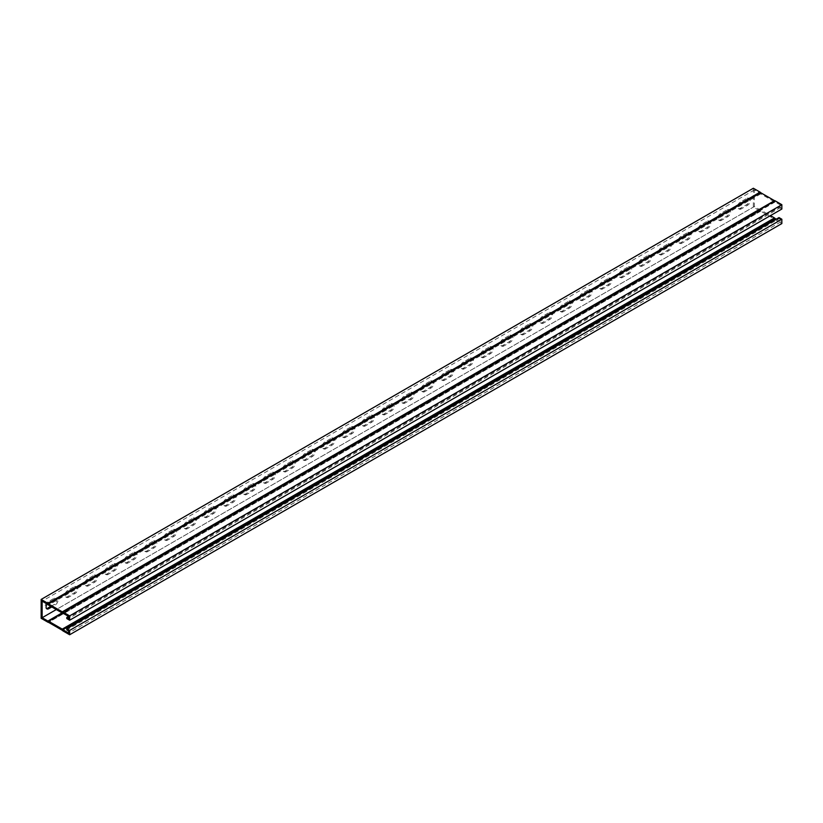 <?xml version="1.0" encoding="UTF-8"?>
<svg xmlns="http://www.w3.org/2000/svg" width="823" height="823" viewBox="0 0 823 823"><rect width="100%" height="100%" fill="white"/><g stroke="black" fill="none" stroke-linecap="round" stroke-linejoin="round"><path stroke-width="0.62" stroke-dasharray="4.12 3.09" d="M776.233 219.175L780.862 221.85L780.862 219.792L68.648 630.984M780.862 221.85L68.648 633.041M66.797 618.577L779 207.396L779 206.254L780.862 207.324L780.862 205.266L775.071 201.944A1.512 0.874 60 0 1 774.474 201.81L760.74 193.878A1.512 0.874 60 0 1 760.133 193.312L754.352 189.959L754.352 206.542L760.133 209.875A1.512 0.874 60 0 1 760.74 210.009L770.451 215.616M754.352 206.542L56.303 609.555M754.352 189.959L42.138 601.15M75.078 587.344A3.776 2.181 -60 0 1 76.971 587.149A3.776 2.181 -60 0 1 77.547 590.184A3.776 2.181 -60 0 1 75.078 593.506L68.546 597.272A3.776 2.181 -60 0 1 66.663 597.467A3.776 2.181 -60 0 1 66.087 594.432A3.776 2.181 -60 0 1 68.546 591.109L75.078 587.344L74.091 586.768L67.558 590.533A3.776 2.181 120 0 0 65.089 593.867A3.776 2.181 120 0 0 65.675 596.891A3.776 2.181 120 0 0 67.558 596.706L74.091 592.941A3.776 2.181 120 0 0 76.56 589.607A3.776 2.181 120 0 0 75.973 586.583A3.776 2.181 120 0 0 74.091 586.768M114.644 564.496A3.776 2.181 -60 0 1 116.537 564.311A3.776 2.181 -60 0 1 117.113 567.335A3.776 2.181 -60 0 1 114.644 570.668L108.122 574.433A3.776 2.181 -60 0 1 106.229 574.619A3.776 2.181 -60 0 1 105.653 571.594A3.776 2.181 -60 0 1 108.122 568.261L114.644 564.496L113.656 563.92L107.124 567.695A3.776 2.181 120 0 0 104.665 571.018A3.776 2.181 120 0 0 105.241 574.053A3.776 2.181 120 0 0 107.124 573.857L113.656 570.092A3.776 2.181 120 0 0 116.125 566.759A3.776 2.181 120 0 0 115.549 563.734A3.776 2.181 120 0 0 113.656 563.92M154.21 541.647A3.776 2.181 -60 0 1 156.103 541.462A3.776 2.181 -60 0 1 156.679 544.487A3.776 2.181 -60 0 1 154.21 547.82L147.687 551.585A3.776 2.181 -60 0 1 145.794 551.78A3.776 2.181 -60 0 1 145.218 548.746A3.776 2.181 -60 0 1 147.687 545.423L154.21 541.647L153.222 541.081L146.7 544.847A3.776 2.181 120 0 0 144.231 548.18A3.776 2.181 120 0 0 144.807 551.204A3.776 2.181 120 0 0 146.7 551.019L153.222 547.244A3.776 2.181 120 0 0 155.691 543.921A3.776 2.181 120 0 0 155.115 540.896A3.776 2.181 120 0 0 153.222 541.081M193.775 518.809A3.776 2.181 -60 0 1 195.668 518.624A3.776 2.181 -60 0 1 196.244 521.648A3.776 2.181 -60 0 1 193.775 524.971L187.253 528.747A3.776 2.181 -60 0 1 185.36 528.932A3.776 2.181 -60 0 1 184.784 525.907A3.776 2.181 -60 0 1 187.253 522.574L193.775 518.809L192.788 518.233L186.265 522.008A3.776 2.181 120 0 0 183.796 525.331A3.776 2.181 120 0 0 184.373 528.366A3.776 2.181 120 0 0 186.265 528.171L192.788 524.405A3.776 2.181 120 0 0 195.257 521.072A3.776 2.181 120 0 0 194.681 518.048A3.776 2.181 120 0 0 192.788 518.233M233.351 495.96A3.776 2.181 -60 0 1 235.234 495.775A3.776 2.181 -60 0 1 235.81 498.8A3.776 2.181 -60 0 1 233.351 502.133L226.819 505.898A3.776 2.181 -60 0 1 224.926 506.083A3.776 2.181 -60 0 1 224.35 503.059A3.776 2.181 -60 0 1 226.819 499.736L233.351 495.96L232.353 495.395L225.831 499.16A3.776 2.181 120 0 0 223.362 502.493A3.776 2.181 120 0 0 223.938 505.517A3.776 2.181 120 0 0 225.831 505.332L232.353 501.557A3.776 2.181 120 0 0 234.822 498.234A3.776 2.181 120 0 0 234.246 495.209A3.776 2.181 120 0 0 232.353 495.395M272.917 473.122A3.776 2.181 -60 0 1 274.8 472.937A3.776 2.181 -60 0 1 275.386 475.961A3.776 2.181 -60 0 1 272.917 479.284L266.385 483.06A3.776 2.181 -60 0 1 264.502 483.245A3.776 2.181 -60 0 1 263.916 480.221A3.776 2.181 -60 0 1 266.385 476.887L272.917 473.122L271.929 472.546L265.397 476.322A3.776 2.181 120 0 0 262.928 479.644A3.776 2.181 120 0 0 263.504 482.669A3.776 2.181 120 0 0 265.397 482.484L271.929 478.719A3.776 2.181 120 0 0 274.388 475.385A3.776 2.181 120 0 0 273.812 472.361A3.776 2.181 120 0 0 271.929 472.546M312.483 450.274A3.776 2.181 -60 0 1 314.365 450.088A3.776 2.181 -60 0 1 314.952 453.113A3.776 2.181 -60 0 1 312.483 456.446L305.95 460.211A3.776 2.181 -60 0 1 304.068 460.396A3.776 2.181 -60 0 1 303.481 457.372A3.776 2.181 -60 0 1 305.95 454.049L312.483 450.274L311.495 449.708L304.963 453.473A3.776 2.181 120 0 0 302.494 456.806A3.776 2.181 120 0 0 303.08 459.831A3.776 2.181 120 0 0 304.963 459.646L311.495 455.87A3.776 2.181 120 0 0 313.964 452.547A3.776 2.181 120 0 0 313.378 449.523A3.776 2.181 120 0 0 311.495 449.708M352.049 427.435A3.776 2.181 -60 0 1 353.941 427.25A3.776 2.181 -60 0 1 354.518 430.275A3.776 2.181 -60 0 1 352.049 433.598L345.516 437.373A3.776 2.181 -60 0 1 343.633 437.558A3.776 2.181 -60 0 1 343.057 434.534A3.776 2.181 -60 0 1 345.516 431.201L352.049 427.435L351.061 426.859L344.528 430.635A3.776 2.181 120 0 0 342.059 433.958A3.776 2.181 120 0 0 342.646 436.982A3.776 2.181 120 0 0 344.528 436.797L351.061 433.032A3.776 2.181 120 0 0 353.53 429.699A3.776 2.181 120 0 0 352.944 426.674A3.776 2.181 120 0 0 351.061 426.859M391.614 404.587A3.776 2.181 -60 0 1 393.507 404.402A3.776 2.181 -60 0 1 394.083 407.426A3.776 2.181 -60 0 1 391.614 410.759L385.092 414.525A3.776 2.181 -60 0 1 383.199 414.71A3.776 2.181 -60 0 1 382.623 411.685A3.776 2.181 -60 0 1 385.092 408.362L391.614 404.587L390.627 404.021L384.094 407.786A3.776 2.181 120 0 0 381.635 411.119A3.776 2.181 120 0 0 382.211 414.144A3.776 2.181 120 0 0 384.094 413.959L390.627 410.183A3.776 2.181 120 0 0 393.096 406.86A3.776 2.181 120 0 0 392.52 403.826A3.776 2.181 120 0 0 390.627 404.021M431.18 381.749A3.776 2.181 -60 0 1 433.073 381.553A3.776 2.181 -60 0 1 433.649 384.588A3.776 2.181 -60 0 1 431.18 387.911L424.658 391.686A3.776 2.181 -60 0 1 422.765 391.871A3.776 2.181 -60 0 1 422.189 388.847A3.776 2.181 -60 0 1 424.658 385.514L431.18 381.749L430.192 381.172L423.66 384.948A3.776 2.181 120 0 0 421.201 388.271A3.776 2.181 120 0 0 421.777 391.295A3.776 2.181 120 0 0 423.66 391.11L430.192 387.345A3.776 2.181 120 0 0 432.661 384.012A3.776 2.181 120 0 0 432.085 380.987A3.776 2.181 120 0 0 430.192 381.172M470.746 358.9A3.776 2.181 -60 0 1 472.639 358.715A3.776 2.181 -60 0 1 473.215 361.739A3.776 2.181 -60 0 1 470.746 365.073L464.223 368.838A3.776 2.181 -60 0 1 462.331 369.023A3.776 2.181 -60 0 1 461.754 365.998A3.776 2.181 -60 0 1 464.223 362.665L470.746 358.9L469.758 358.334L463.236 362.099A3.776 2.181 120 0 0 460.767 365.422A3.776 2.181 120 0 0 461.343 368.457A3.776 2.181 120 0 0 463.236 368.272L469.758 364.496A3.776 2.181 120 0 0 472.227 361.174A3.776 2.181 120 0 0 471.651 358.139A3.776 2.181 120 0 0 469.758 358.334M510.322 336.062A3.776 2.181 -60 0 1 512.204 335.866A3.776 2.181 -60 0 1 512.78 338.901A3.776 2.181 -60 0 1 510.322 342.224L503.789 345.989A3.776 2.181 -60 0 1 501.896 346.185A3.776 2.181 -60 0 1 501.32 343.15A3.776 2.181 -60 0 1 503.789 339.827L510.322 336.062L509.324 335.486L502.802 339.251A3.776 2.181 120 0 0 500.333 342.584A3.776 2.181 120 0 0 500.909 345.609A3.776 2.181 120 0 0 502.802 345.423L509.324 341.658A3.776 2.181 120 0 0 511.793 338.325A3.776 2.181 120 0 0 511.217 335.3A3.776 2.181 120 0 0 509.324 335.486M549.887 313.213A3.776 2.181 -60 0 1 551.77 313.028A3.776 2.181 -60 0 1 552.356 316.053A3.776 2.181 -60 0 1 549.887 319.386L543.355 323.151A3.776 2.181 -60 0 1 541.462 323.336A3.776 2.181 -60 0 1 540.886 320.312A3.776 2.181 -60 0 1 543.355 316.978L549.887 313.213L548.9 312.637L542.367 316.413A3.776 2.181 120 0 0 539.898 319.736A3.776 2.181 120 0 0 540.474 322.77A3.776 2.181 120 0 0 542.367 322.575L548.9 318.81A3.776 2.181 120 0 0 551.359 315.476A3.776 2.181 120 0 0 550.782 312.452A3.776 2.181 120 0 0 548.9 312.637M589.453 290.365A3.776 2.181 -60 0 1 591.336 290.18A3.776 2.181 -60 0 1 591.922 293.204A3.776 2.181 -60 0 1 589.453 296.537L582.921 300.302A3.776 2.181 -60 0 1 581.038 300.498A3.776 2.181 -60 0 1 580.452 297.463A3.776 2.181 -60 0 1 582.921 294.14L589.453 290.365L588.466 289.799L581.933 293.564A3.776 2.181 120 0 0 579.464 296.897A3.776 2.181 120 0 0 580.04 299.922A3.776 2.181 120 0 0 581.933 299.737L588.466 295.961A3.776 2.181 120 0 0 590.924 292.638A3.776 2.181 120 0 0 590.348 289.614A3.776 2.181 120 0 0 588.466 289.799M629.019 267.526A3.776 2.181 -60 0 1 630.902 267.341A3.776 2.181 -60 0 1 631.488 270.366A3.776 2.181 -60 0 1 629.019 273.689L622.486 277.464A3.776 2.181 -60 0 1 620.604 277.649A3.776 2.181 -60 0 1 620.017 274.625A3.776 2.181 -60 0 1 622.486 271.292L629.019 267.526L628.031 266.95L621.499 270.726A3.776 2.181 120 0 0 619.03 274.049A3.776 2.181 120 0 0 619.616 277.084A3.776 2.181 120 0 0 621.499 276.888L628.031 273.123A3.776 2.181 120 0 0 630.5 269.79A3.776 2.181 120 0 0 629.914 266.765A3.776 2.181 120 0 0 628.031 266.95M668.585 244.678A3.776 2.181 -60 0 1 670.478 244.493A3.776 2.181 -60 0 1 671.054 247.517A3.776 2.181 -60 0 1 668.585 250.85L662.052 254.616A3.776 2.181 -60 0 1 660.169 254.801A3.776 2.181 -60 0 1 659.593 251.776A3.776 2.181 -60 0 1 662.052 248.453L668.585 244.678L667.597 244.112L661.064 247.877A3.776 2.181 120 0 0 658.595 251.21A3.776 2.181 120 0 0 659.182 254.235A3.776 2.181 120 0 0 661.064 254.05L667.597 250.274A3.776 2.181 120 0 0 670.066 246.951A3.776 2.181 120 0 0 669.48 243.927A3.776 2.181 120 0 0 667.597 244.112M708.15 221.84A3.776 2.181 -60 0 1 710.043 221.654A3.776 2.181 -60 0 1 710.619 224.679A3.776 2.181 -60 0 1 708.15 228.002L701.628 231.777A3.776 2.181 -60 0 1 699.735 231.963A3.776 2.181 -60 0 1 699.159 228.938A3.776 2.181 -60 0 1 701.628 225.605L708.15 221.84L707.163 221.264L700.63 225.039A3.776 2.181 120 0 0 698.171 228.362A3.776 2.181 120 0 0 698.748 231.386A3.776 2.181 120 0 0 700.63 231.201L707.163 227.436A3.776 2.181 120 0 0 709.632 224.103A3.776 2.181 120 0 0 709.056 221.078A3.776 2.181 120 0 0 707.163 221.264M747.716 198.991A3.776 2.181 -60 0 1 749.609 198.806A3.776 2.181 -60 0 1 750.185 201.83A3.776 2.181 -60 0 1 747.716 205.164L741.194 208.929A3.776 2.181 -60 0 1 739.301 209.114A3.776 2.181 -60 0 1 738.725 206.089A3.776 2.181 -60 0 1 741.194 202.767L747.716 198.991L746.728 198.425L740.206 202.191A3.776 2.181 120 0 0 737.737 205.524A3.776 2.181 120 0 0 738.313 208.548A3.776 2.181 120 0 0 740.206 208.363L746.728 204.588A3.776 2.181 120 0 0 749.197 201.265A3.776 2.181 120 0 0 748.621 198.24A3.776 2.181 120 0 0 746.728 198.425M727.933 210.421A3.776 2.181 -60 0 1 729.826 210.225A3.776 2.181 -60 0 1 730.402 213.26A3.776 2.181 -60 0 1 727.933 216.583L721.411 220.348A3.776 2.181 -60 0 1 719.518 220.543A3.776 2.181 -60 0 1 718.942 217.509A3.776 2.181 -60 0 1 721.411 214.186L727.933 210.421L726.946 209.844L720.413 213.61A3.776 2.181 120 0 0 717.954 216.943A3.776 2.181 120 0 0 718.53 219.967A3.776 2.181 120 0 0 720.413 219.782L726.946 216.017A3.776 2.181 120 0 0 729.415 212.684A3.776 2.181 120 0 0 728.839 209.659A3.776 2.181 120 0 0 726.946 209.844M688.367 233.259A3.776 2.181 -60 0 1 690.26 233.074A3.776 2.181 -60 0 1 690.836 236.098A3.776 2.181 -60 0 1 688.367 239.431L681.845 243.197A3.776 2.181 -60 0 1 679.952 243.382A3.776 2.181 -60 0 1 679.376 240.357A3.776 2.181 -60 0 1 681.845 237.024L688.367 233.259L687.38 232.693L680.847 236.458A3.776 2.181 120 0 0 678.389 239.781A3.776 2.181 120 0 0 678.965 242.816A3.776 2.181 120 0 0 680.847 242.631L687.38 238.855A3.776 2.181 120 0 0 689.849 235.532A3.776 2.181 120 0 0 689.273 232.498A3.776 2.181 120 0 0 687.38 232.693M648.802 256.107A3.776 2.181 -60 0 1 650.695 255.912A3.776 2.181 -60 0 1 651.271 258.947A3.776 2.181 -60 0 1 648.802 262.27L642.269 266.045A3.776 2.181 -60 0 1 640.387 266.23A3.776 2.181 -60 0 1 639.81 263.206A3.776 2.181 -60 0 1 642.269 259.873L648.802 256.107L647.814 255.531L641.282 259.307A3.776 2.181 120 0 0 638.813 262.63A3.776 2.181 120 0 0 639.399 265.654A3.776 2.181 120 0 0 641.282 265.469L647.814 261.704A3.776 2.181 120 0 0 650.283 258.371A3.776 2.181 120 0 0 649.697 255.346A3.776 2.181 120 0 0 647.814 255.531M609.236 278.946A3.776 2.181 -60 0 1 611.119 278.76A3.776 2.181 -60 0 1 611.705 281.785A3.776 2.181 -60 0 1 609.236 285.118L602.703 288.883A3.776 2.181 -60 0 1 600.821 289.068A3.776 2.181 -60 0 1 600.234 286.044A3.776 2.181 -60 0 1 602.703 282.721L609.236 278.946L608.248 278.38L601.716 282.145A3.776 2.181 120 0 0 599.247 285.478A3.776 2.181 120 0 0 599.833 288.503A3.776 2.181 120 0 0 601.716 288.317L608.248 284.542A3.776 2.181 120 0 0 610.717 281.219A3.776 2.181 120 0 0 610.131 278.184A3.776 2.181 120 0 0 608.248 278.38M569.67 301.794A3.776 2.181 -60 0 1 571.553 301.609A3.776 2.181 -60 0 1 572.139 304.633A3.776 2.181 -60 0 1 569.67 307.956L563.138 311.732A3.776 2.181 -60 0 1 561.255 311.917A3.776 2.181 -60 0 1 560.669 308.892A3.776 2.181 -60 0 1 563.138 305.559L569.67 301.794L568.683 301.218L562.15 304.994A3.776 2.181 120 0 0 559.681 308.316A3.776 2.181 120 0 0 560.257 311.341A3.776 2.181 120 0 0 562.15 311.156L568.683 307.391A3.776 2.181 120 0 0 571.141 304.057A3.776 2.181 120 0 0 570.565 301.033A3.776 2.181 120 0 0 568.683 301.218M530.105 324.632A3.776 2.181 -60 0 1 531.987 324.447A3.776 2.181 -60 0 1 532.563 327.472A3.776 2.181 -60 0 1 530.105 330.805L523.572 334.57A3.776 2.181 -60 0 1 521.679 334.755A3.776 2.181 -60 0 1 521.103 331.731A3.776 2.181 -60 0 1 523.572 328.408L530.105 324.632L529.107 324.067L522.584 327.832A3.776 2.181 120 0 0 520.115 331.165A3.776 2.181 120 0 0 520.692 334.189A3.776 2.181 120 0 0 522.584 334.004L529.107 330.229A3.776 2.181 120 0 0 531.576 326.906A3.776 2.181 120 0 0 531 323.881A3.776 2.181 120 0 0 529.107 324.067M490.529 347.481A3.776 2.181 -60 0 1 492.421 347.296A3.776 2.181 -60 0 1 492.998 350.32A3.776 2.181 -60 0 1 490.529 353.643L484.006 357.419A3.776 2.181 -60 0 1 482.113 357.604A3.776 2.181 -60 0 1 481.537 354.579A3.776 2.181 -60 0 1 484.006 351.246L490.529 347.481L489.541 346.905L483.019 350.68A3.776 2.181 120 0 0 480.55 354.003A3.776 2.181 120 0 0 481.126 357.028A3.776 2.181 120 0 0 483.019 356.843L489.541 353.077A3.776 2.181 120 0 0 492.01 349.744A3.776 2.181 120 0 0 491.434 346.72A3.776 2.181 120 0 0 489.541 346.905M450.963 370.319A3.776 2.181 -60 0 1 452.856 370.134A3.776 2.181 -60 0 1 453.432 373.158A3.776 2.181 -60 0 1 450.963 376.492L444.441 380.257A3.776 2.181 -60 0 1 442.548 380.442A3.776 2.181 -60 0 1 441.972 377.418A3.776 2.181 -60 0 1 444.441 374.095L450.963 370.319L449.975 369.753L443.453 373.519A3.776 2.181 120 0 0 440.984 376.852A3.776 2.181 120 0 0 441.56 379.876A3.776 2.181 120 0 0 443.453 379.691L449.975 375.916A3.776 2.181 120 0 0 452.444 372.593A3.776 2.181 120 0 0 451.868 369.568A3.776 2.181 120 0 0 449.975 369.753M411.397 393.168A3.776 2.181 -60 0 1 413.29 392.983A3.776 2.181 -60 0 1 413.866 396.007A3.776 2.181 -60 0 1 411.397 399.33L404.875 403.105A3.776 2.181 -60 0 1 402.982 403.291A3.776 2.181 -60 0 1 402.406 400.266A3.776 2.181 -60 0 1 404.875 396.933L411.397 393.168L410.41 392.592L403.877 396.367A3.776 2.181 120 0 0 401.418 399.69A3.776 2.181 120 0 0 401.994 402.725A3.776 2.181 120 0 0 403.877 402.529L410.41 398.764A3.776 2.181 120 0 0 412.879 395.431A3.776 2.181 120 0 0 412.302 392.406A3.776 2.181 120 0 0 410.41 392.592M371.831 416.006A3.776 2.181 -60 0 1 373.724 415.821A3.776 2.181 -60 0 1 374.3 418.845A3.776 2.181 -60 0 1 371.831 422.178L365.299 425.944A3.776 2.181 -60 0 1 363.416 426.139A3.776 2.181 -60 0 1 362.84 423.104A3.776 2.181 -60 0 1 365.299 419.781L371.831 416.006L370.844 415.44L364.311 419.205A3.776 2.181 120 0 0 361.842 422.538A3.776 2.181 120 0 0 362.429 425.563A3.776 2.181 120 0 0 364.311 425.378L370.844 421.602A3.776 2.181 120 0 0 373.313 418.279A3.776 2.181 120 0 0 372.726 415.255A3.776 2.181 120 0 0 370.844 415.44M332.266 438.854A3.776 2.181 -60 0 1 334.148 438.669A3.776 2.181 -60 0 1 334.735 441.694A3.776 2.181 -60 0 1 332.266 445.027L325.733 448.792A3.776 2.181 -60 0 1 323.851 448.977A3.776 2.181 -60 0 1 323.264 445.953A3.776 2.181 -60 0 1 325.733 442.62L332.266 438.854L331.278 438.278L324.746 442.054A3.776 2.181 120 0 0 322.277 445.377A3.776 2.181 120 0 0 322.863 448.412A3.776 2.181 120 0 0 324.746 448.216L331.278 444.451A3.776 2.181 120 0 0 333.747 441.118A3.776 2.181 120 0 0 333.161 438.093A3.776 2.181 120 0 0 331.278 438.278M292.7 461.703A3.776 2.181 -60 0 1 294.583 461.508A3.776 2.181 -60 0 1 295.169 464.542A3.776 2.181 -60 0 1 292.7 467.865L286.167 471.63A3.776 2.181 -60 0 1 284.285 471.826A3.776 2.181 -60 0 1 283.698 468.791A3.776 2.181 -60 0 1 286.167 465.468L292.7 461.703L291.712 461.127L285.18 464.892A3.776 2.181 120 0 0 282.711 468.225A3.776 2.181 120 0 0 283.287 471.25A3.776 2.181 120 0 0 285.18 471.065L291.712 467.299A3.776 2.181 120 0 0 294.171 463.966A3.776 2.181 120 0 0 293.595 460.942A3.776 2.181 120 0 0 291.712 461.127M253.134 484.541A3.776 2.181 -60 0 1 255.017 484.356A3.776 2.181 -60 0 1 255.603 487.381A3.776 2.181 -60 0 1 253.134 490.714L246.602 494.479A3.776 2.181 -60 0 1 244.709 494.664A3.776 2.181 -60 0 1 244.133 491.64A3.776 2.181 -60 0 1 246.602 488.306L253.134 484.541L252.147 483.975L245.614 487.741A3.776 2.181 120 0 0 243.145 491.064A3.776 2.181 120 0 0 243.721 494.098A3.776 2.181 120 0 0 245.614 493.913L252.147 490.138A3.776 2.181 120 0 0 254.605 486.815A3.776 2.181 120 0 0 254.029 483.78A3.776 2.181 120 0 0 252.147 483.975M213.569 507.39A3.776 2.181 -60 0 1 215.451 507.194A3.776 2.181 -60 0 1 216.027 510.229A3.776 2.181 -60 0 1 213.569 513.552L207.036 517.328A3.776 2.181 -60 0 1 205.143 517.513A3.776 2.181 -60 0 1 204.567 514.488A3.776 2.181 -60 0 1 207.036 511.155L213.569 507.39L212.571 506.814L206.048 510.579A3.776 2.181 120 0 0 203.579 513.912A3.776 2.181 120 0 0 204.155 516.937A3.776 2.181 120 0 0 206.048 516.751L212.571 512.986A3.776 2.181 120 0 0 215.04 509.653A3.776 2.181 120 0 0 214.464 506.629A3.776 2.181 120 0 0 212.571 506.814M173.992 530.228A3.776 2.181 -60 0 1 175.885 530.043A3.776 2.181 -60 0 1 176.461 533.067A3.776 2.181 -60 0 1 173.992 536.401L167.47 540.166A3.776 2.181 -60 0 1 165.577 540.351A3.776 2.181 -60 0 1 165.001 537.326A3.776 2.181 -60 0 1 167.47 534.004L173.992 530.228L173.005 529.662L166.483 533.427A3.776 2.181 120 0 0 164.014 536.761A3.776 2.181 120 0 0 164.59 539.785A3.776 2.181 120 0 0 166.483 539.6L173.005 535.824A3.776 2.181 120 0 0 175.474 532.502A3.776 2.181 120 0 0 174.898 529.467A3.776 2.181 120 0 0 173.005 529.662M134.427 553.077A3.776 2.181 -60 0 1 136.32 552.891A3.776 2.181 -60 0 1 136.896 555.916A3.776 2.181 -60 0 1 134.427 559.239L127.904 563.014A3.776 2.181 -60 0 1 126.012 563.199A3.776 2.181 -60 0 1 125.435 560.175A3.776 2.181 -60 0 1 127.904 556.842L134.427 553.077L133.439 552.5L126.907 556.276A3.776 2.181 120 0 0 124.448 559.599A3.776 2.181 120 0 0 125.024 562.623A3.776 2.181 120 0 0 126.907 562.438L133.439 558.673A3.776 2.181 120 0 0 135.908 555.34A3.776 2.181 120 0 0 135.332 552.315A3.776 2.181 120 0 0 133.439 552.5M94.861 575.915A3.776 2.181 -60 0 1 96.754 575.73A3.776 2.181 -60 0 1 97.33 578.754A3.776 2.181 -60 0 1 94.861 582.087L88.339 585.853A3.776 2.181 -60 0 1 86.446 586.038A3.776 2.181 -60 0 1 85.87 583.013A3.776 2.181 -60 0 1 88.339 579.69L94.861 575.915L93.873 575.349L87.341 579.114A3.776 2.181 120 0 0 84.882 582.447A3.776 2.181 120 0 0 85.458 585.472A3.776 2.181 120 0 0 87.341 585.287L93.873 581.511A3.776 2.181 120 0 0 96.342 578.188A3.776 2.181 120 0 0 95.766 575.164A3.776 2.181 120 0 0 93.873 575.349M47.178 604.051A3.776 2.181 -60 0 1 48.763 602.529L55.295 598.763A3.776 2.181 -60 0 1 57.188 598.578A3.776 2.181 -60 0 1 57.764 601.603A3.776 2.181 -60 0 1 55.295 604.926L51.798 606.952M780.862 205.266L68.648 616.458M780.862 207.324L68.648 618.515M779 206.254L68.576 616.406M779 207.396L781.85 209.032M753.354 188.241L753.354 207.118L760.092 211.007A1.512 0.874 -120 0 0 760.689 211.141L774.515 219.113A1.512 0.874 -120 0 0 775.112 219.679L781.85 223.568M41.15 618.299L753.354 207.118M50.8 606.376L54.308 604.36A3.776 2.181 120 0 0 56.777 601.027A3.776 2.181 120 0 0 56.19 598.002A3.776 2.181 120 0 0 54.308 598.187L47.775 601.963A3.776 2.181 120 0 0 45.306 605.286A3.776 2.181 120 0 0 45.893 608.31A3.776 2.181 120 0 0 46.448 608.485M780.862 219.792L779 218.723L66.797 629.914M779 217.581L779 218.723M760.092 209.865L62.054 612.868M760.092 211.007L47.888 622.188M775.112 219.679L62.908 630.871M775.112 201.954L62.908 613.135M760.092 193.271L47.888 604.463M74.091 592.941L75.078 593.506M67.558 596.706L68.546 597.272M67.558 590.533L68.546 591.109M113.656 570.092L114.644 570.668M107.124 573.857L108.122 574.433M107.124 567.695L108.122 568.261M153.222 547.244L154.21 547.82M146.7 551.019L147.687 551.585M146.7 544.847L147.687 545.423M192.788 524.405L193.775 524.971M186.265 528.171L187.253 528.747M186.265 522.008L187.253 522.574M232.353 501.557L233.351 502.133M225.831 505.332L226.819 505.898M225.831 499.16L226.819 499.736M271.929 478.719L272.917 479.284M265.397 482.484L266.385 483.06M265.397 476.322L266.385 476.887M311.495 455.87L312.483 456.446M304.963 459.646L305.95 460.211M304.963 453.473L305.95 454.049M351.061 433.032L352.049 433.598M344.528 436.797L345.516 437.373M344.528 430.635L345.516 431.201M390.627 410.183L391.614 410.759M384.094 413.959L385.092 414.525M384.094 407.786L385.092 408.362M430.192 387.345L431.18 387.911M423.66 391.11L424.658 391.686M423.66 384.948L424.658 385.514M469.758 364.496L470.746 365.073M463.236 368.272L464.223 368.838M463.236 362.099L464.223 362.665M509.324 341.658L510.322 342.224M502.802 345.423L503.789 345.989M502.802 339.251L503.789 339.827M548.9 318.81L549.887 319.386M542.367 322.575L543.355 323.151M542.367 316.413L543.355 316.978M588.466 295.961L589.453 296.537M581.933 299.737L582.921 300.302M581.933 293.564L582.921 294.14M628.031 273.123L629.019 273.689M621.499 276.888L622.486 277.464M621.499 270.726L622.486 271.292M667.597 250.274L668.585 250.85M661.064 254.05L662.052 254.616M661.064 247.877L662.052 248.453M707.163 227.436L708.15 228.002M700.63 231.201L701.628 231.777M700.63 225.039L701.628 225.605M746.728 204.588L747.716 205.164M740.206 208.363L741.194 208.929M740.206 202.191L741.194 202.767M726.946 216.017L727.933 216.583M720.413 219.782L721.411 220.348M720.413 213.61L721.411 214.186M687.38 238.855L688.367 239.431M680.847 242.631L681.845 243.197M680.847 236.458L681.845 237.024M647.814 261.704L648.802 262.27M641.282 265.469L642.269 266.045M641.282 259.307L642.269 259.873M608.248 284.542L609.236 285.118M601.716 288.317L602.703 288.883M601.716 282.145L602.703 282.721M568.683 307.391L569.67 307.956M562.15 311.156L563.138 311.732M562.15 304.994L563.138 305.559M529.107 330.229L530.105 330.805M522.584 334.004L523.572 334.57M522.584 327.832L523.572 328.408M489.541 353.077L490.529 353.643M483.019 356.843L484.006 357.419M483.019 350.68L484.006 351.246M449.975 375.916L450.963 376.492M443.453 379.691L444.441 380.257M443.453 373.519L444.441 374.095M410.41 398.764L411.397 399.33M403.877 402.529L404.875 403.105M403.877 396.367L404.875 396.933M370.844 421.602L371.831 422.178M364.311 425.378L365.299 425.944M364.311 419.205L365.299 419.781M331.278 444.451L332.266 445.027M324.746 448.216L325.733 448.792M324.746 442.054L325.733 442.62M291.712 467.299L292.7 467.865M285.18 471.065L286.167 471.63M285.18 464.892L286.167 465.468M252.147 490.138L253.134 490.714M245.614 493.913L246.602 494.479M245.614 487.741L246.602 488.306M212.571 512.986L213.569 513.552M206.048 516.751L207.036 517.328M206.048 510.579L207.036 511.155M173.005 535.824L173.992 536.401M166.483 539.6L167.47 540.166M166.483 533.427L167.47 534.004M133.439 558.673L134.427 559.239M126.907 562.438L127.904 563.014M126.907 556.276L127.904 556.842M93.873 581.511L94.861 582.087M87.341 585.287L88.339 585.853M87.341 579.114L88.339 579.69M54.308 598.187L55.295 598.763M54.308 604.36L55.295 604.926M47.775 601.963L48.763 602.529M760.74 210.009L62.527 613.114M760.133 209.875L62.085 612.888M760.133 193.312L47.929 604.504M760.74 193.878L48.526 605.07M774.474 201.81L62.26 612.991M775.071 201.944L62.867 613.125M774.515 219.113L62.311 630.305M774.474 219.072L62.26 630.264M760.74 211.151L48.526 622.332L760.689 211.141M75.973 586.583L76.971 587.149M65.675 596.891L66.663 597.467M115.549 563.734L116.537 564.311M105.241 574.053L106.229 574.619M155.115 540.896L156.103 541.462M144.807 551.204L145.794 551.78M194.681 518.048L195.668 518.624M184.373 528.366L185.36 528.932M234.246 495.209L235.234 495.775M223.938 505.517L224.926 506.083M273.812 472.361L274.8 472.937M263.504 482.669L264.502 483.245M313.378 449.523L314.365 450.088M303.08 459.831L304.068 460.396M352.944 426.674L353.941 427.25M342.646 436.982L343.633 437.558M392.52 403.826L393.507 404.402M382.211 414.144L383.199 414.71M432.085 380.987L433.073 381.553M421.777 391.295L422.765 391.871M471.651 358.139L472.639 358.715M461.343 368.457L462.331 369.023M511.217 335.3L512.204 335.866M500.909 345.609L501.896 346.185M550.782 312.452L551.77 313.028M540.474 322.77L541.462 323.336M590.348 289.614L591.336 290.18M580.04 299.922L581.038 300.498M629.914 266.765L630.902 267.341M619.616 277.084L620.604 277.649M669.48 243.927L670.478 244.493M659.182 254.235L660.169 254.801M709.056 221.078L710.043 221.654M698.748 231.386L699.735 231.963M748.621 198.24L749.609 198.806M738.313 208.548L739.301 209.114M728.839 209.659L729.826 210.225M718.53 219.967L719.518 220.543M689.273 232.498L690.26 233.074M678.965 242.816L679.952 243.382M649.697 255.346L650.695 255.912M639.399 265.654L640.387 266.23M610.131 278.184L611.119 278.76M599.833 288.503L600.821 289.068M570.565 301.033L571.553 301.609M560.257 311.341L561.255 311.917M531 323.881L531.987 324.447M520.692 334.189L521.679 334.755M491.434 346.72L492.421 347.296M481.126 357.028L482.113 357.604M451.868 369.568L452.856 370.134M441.56 379.876L442.548 380.442M412.302 392.406L413.29 392.983M401.994 402.725L402.982 403.291M372.726 415.255L373.724 415.821M362.429 425.563L363.416 426.139M333.161 438.093L334.148 438.669M322.863 448.412L323.851 448.977M293.595 460.942L294.583 461.508M283.287 471.25L284.285 471.826M254.029 483.78L255.017 484.356M243.721 494.098L244.709 494.664M214.464 506.629L215.451 507.194M204.155 516.937L205.143 517.513M174.898 529.467L175.885 530.043M164.59 539.785L165.577 540.351M135.332 552.315L136.32 552.891M125.024 562.623L126.012 563.199M95.766 575.164L96.754 575.73M85.458 585.472L86.446 586.038M56.19 598.002L57.188 598.578M45.893 608.31L46.88 608.886"/><path stroke-width="1.23" d="M56.303 609.555L42.138 617.734L47.929 621.056A1.512 0.874 60 0 1 48.526 621.19L62.26 629.122A1.512 0.874 60 0 1 62.867 629.688L68.648 633.041L68.648 630.984L66.797 629.914L66.797 628.772L779 217.581L781.85 219.227L781.85 223.568L69.646 634.759L69.646 630.418L781.85 219.227M770.451 215.616L774.474 217.93A1.512 0.874 60 0 1 775.071 218.496L776.233 219.175M68.576 616.406L66.797 617.435L68.648 618.515L68.648 616.458L62.867 613.125A1.512 0.874 60 0 1 62.26 612.991L48.526 605.07A1.512 0.874 60 0 1 47.929 604.504L42.138 601.15L42.138 617.734M51.798 606.952L48.763 608.701A3.776 2.181 -60 0 1 46.88 608.886A3.776 2.181 -60 0 1 47.178 604.051M66.797 617.435L66.797 618.577L69.646 620.223L781.85 209.032L781.85 204.701L775.112 200.812A1.512 0.874 -120 0 0 774.515 200.678L760.689 192.695A1.512 0.874 -120 0 0 760.092 192.129L753.354 188.241L41.15 599.432L41.15 618.299L47.888 622.188A1.512 0.874 -120 0 0 48.485 622.322L62.311 630.305A1.512 0.874 -120 0 0 62.908 630.871L69.646 634.759M69.646 620.223L69.646 615.882L781.85 204.701M46.448 608.485A3.776 2.181 120 0 0 47.775 608.125L50.8 606.376M69.646 630.418L66.797 628.772M69.646 615.882L62.908 611.993A1.512 0.874 -120 0 0 62.311 611.859L48.485 603.887A1.512 0.874 -120 0 0 47.888 603.321L41.15 599.432M62.311 611.859L774.474 200.668L62.26 611.849M775.112 218.537L62.908 629.729M62.054 612.868L47.888 621.046M775.112 200.812L62.908 611.993M760.092 192.129L47.888 603.321M47.775 608.125L48.763 608.701M775.071 218.496L62.867 629.688M774.474 217.93L62.26 629.122M62.527 613.114L48.526 621.19M62.085 612.888L47.929 621.056M760.689 192.695L48.485 603.887M760.74 192.736L48.526 603.928"/></g></svg>
